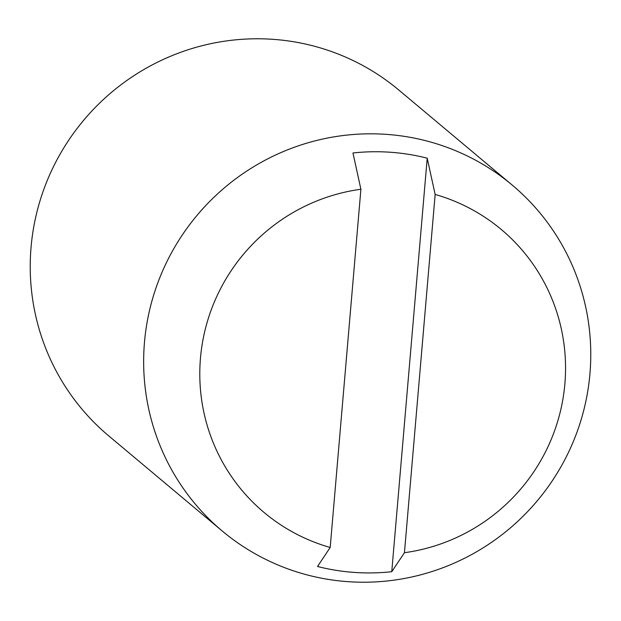 <?xml version="1.0" encoding="UTF-8"?>
<svg xmlns="http://www.w3.org/2000/svg" width="621" height="621" viewBox="0 0 621 621"><rect width="100%" height="100%" fill="white"/><g stroke="black" fill="none" stroke-linecap="round" stroke-linejoin="round"><path stroke-width="0.93" d="M348.032 581.675A225.695 222.062 -50 0 1 222.248 531.009A225.695 222.062 -50 0 1 144.468 342.365A225.695 222.062 -50 0 1 386.378 134.361A225.695 222.062 -50 0 1 512.162 185.027A225.695 222.062 -50 0 1 589.95 373.671A225.695 222.062 -50 0 1 348.032 581.675M512.162 185.027L398.752 89.991A225.695 222.062 130 0 0 272.968 39.325A225.695 222.062 130 0 0 31.05 247.329A225.695 222.062 130 0 0 108.838 435.973L222.248 531.009M360.902 189.25A184.623 181.65 130 0 0 200.467 358.17A184.623 181.65 130 0 0 330.193 547.481L360.902 189.25L352.961 152.976A212.002 208.586 -50 0 1 427.209 158.192L435.15 194.466L404.442 552.706L391.758 571.7A212.002 208.586 -50 0 1 317.517 566.484L330.193 547.481M404.442 552.706A184.623 181.65 130 0 0 564.877 383.778A184.623 181.65 130 0 0 435.15 194.466M427.209 158.192L391.758 571.7"/></g></svg>
